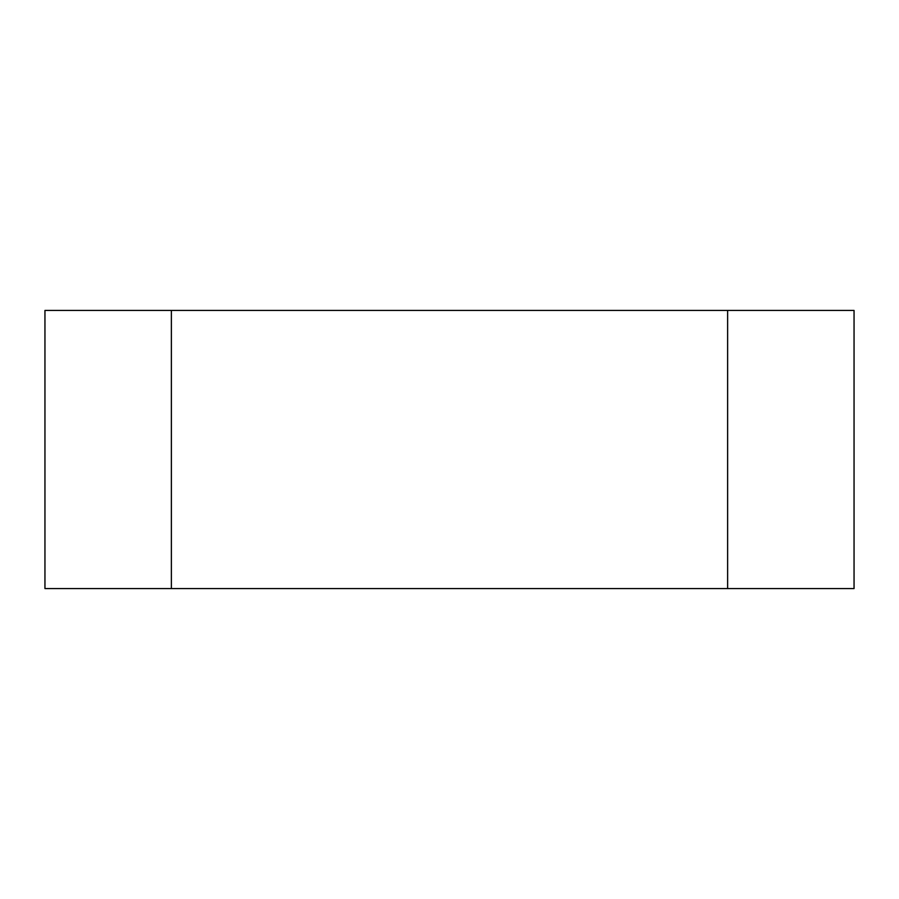<?xml version="1.0" encoding="UTF-8"?>
<svg xmlns="http://www.w3.org/2000/svg" width="899" height="899" viewBox="0 0 899 899"><rect width="100%" height="100%" fill="white"/><g stroke="black" fill="none" stroke-linecap="round" stroke-linejoin="round"><path stroke-width="1.35" d="M171.372 588.564L171.372 310.436L171.372 588.564L727.628 588.564L727.628 310.436L727.628 588.564L171.372 588.564L171.372 310.436L727.628 310.436L171.372 310.436L171.372 588.564L44.95 588.564L44.95 310.436L44.95 588.564L171.372 588.564M854.05 310.436L854.05 588.564L854.05 310.436L727.628 310.436L727.628 588.564L727.628 310.436L854.05 310.436M727.628 588.564L854.05 588.564L727.628 588.564M171.372 310.436L44.95 310.436L171.372 310.436"/></g></svg>
